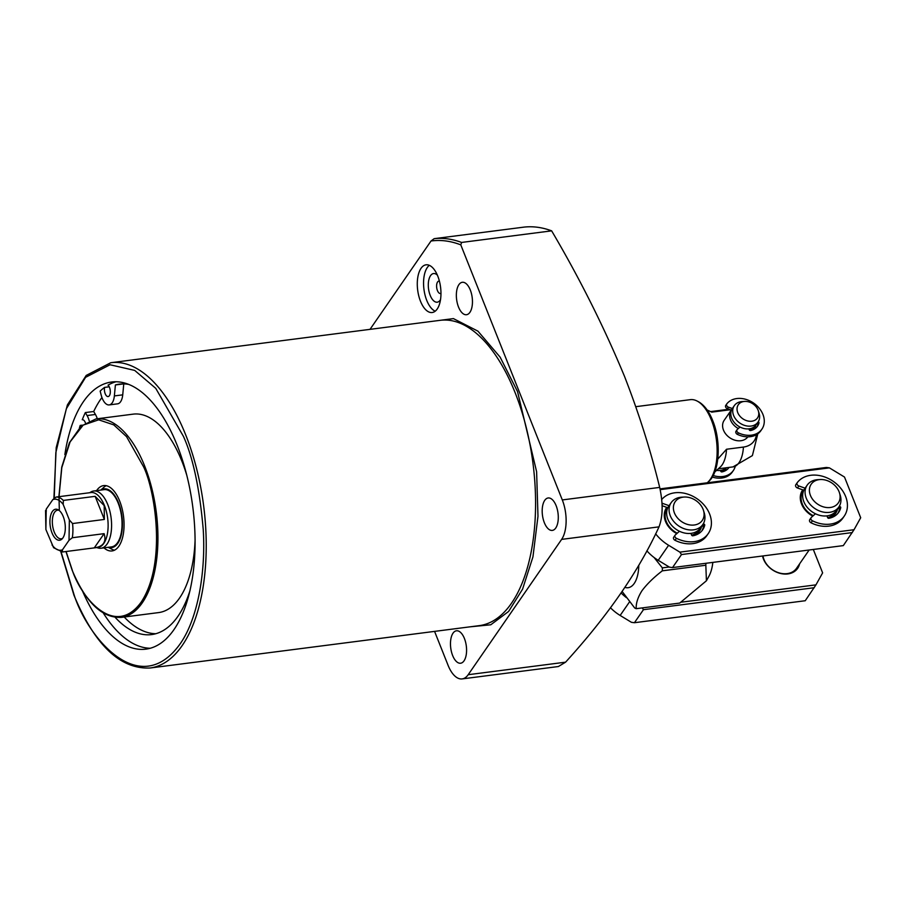 <?xml version="1.0" encoding="UTF-8"?>
<svg xmlns="http://www.w3.org/2000/svg" width="906" height="906" viewBox="0 0 906 906"><rect width="100%" height="100%" fill="white"/><g stroke="black" fill="none" stroke-linecap="round" stroke-linejoin="round"><path stroke-width="1.36" d="M430.203 321.607L453.408 318.606L477.926 331.143L500.123 357.145L517.53 391.562L536.612 471.709L537.983 516.295L532.943 556.884L522.558 589.194L508.606 611.459L490.78 624.778L469.489 626.895M555.74 528.028A16.353 7.848 82.7 0 1 552.32 530.406A16.353 7.848 82.7 0 1 543.192 519.093A16.353 7.848 82.7 0 1 544.733 500.35A16.353 7.848 82.7 0 1 548.153 497.972A16.353 7.848 82.7 0 1 557.281 509.285A16.353 7.848 82.7 0 1 555.74 528.028M464.031 660.848A16.353 7.848 82.7 0 1 460.61 663.226A16.353 7.848 82.7 0 1 451.482 651.912A16.353 7.848 82.7 0 1 453.023 633.169A16.353 7.848 82.7 0 1 456.443 630.791A16.353 7.848 82.7 0 1 465.571 642.094A16.353 7.848 82.7 0 1 464.031 660.848M469.908 312.344A16.353 7.848 82.7 0 1 466.488 314.722A16.353 7.848 82.7 0 1 457.36 303.419A16.353 7.848 82.7 0 1 458.9 284.665A16.353 7.848 82.7 0 1 462.32 282.287A16.353 7.848 82.7 0 1 471.448 293.601A16.353 7.848 82.7 0 1 469.908 312.344M437.779 276.137A24.043 11.54 82.7 0 1 432.196 312.513A24.043 11.54 82.7 0 1 420.475 301.2A24.043 11.54 82.7 0 1 426.047 264.812A24.043 11.54 82.7 0 1 437.779 276.137M429.308 265.322A24.043 11.54 -97.3 0 0 426.749 300.384A24.043 11.54 -97.3 0 0 435.208 311.2M64.858 454.608A134.666 64.62 82.7 0 1 111.574 382.015A134.666 64.62 82.7 0 1 177.214 445.401A134.666 64.62 82.7 0 1 145.957 649.138A134.666 64.62 82.7 0 1 82.378 590.735M103.307 613.022A134.666 64.62 -97.3 0 0 150.305 648.254M524.212 227.089A235.662 113.091 82.7 0 1 551.641 230.849L461.584 242.446A235.662 113.091 -97.3 0 0 434.155 238.674L524.212 227.089M434.574 631.391L448.085 665.332A28.856 13.85 -97.3 0 0 462.151 678.911L558.368 666.533L565.582 662.173C607.847 615.752 638.99 570.644 659.024 526.85C662.92 516.533 663.147 503.385 659.681 487.405C650.587 450.271 638.877 413.272 624.528 376.42C604.042 327.032 579.738 278.504 551.641 230.849M89.207 420.814A14.428 6.92 -97.3 0 0 87.067 415.548L85.323 412.581A134.666 64.62 -97.3 0 0 82.253 419.75A6.014 2.888 82.7 0 1 82.367 419.727A6.014 2.888 82.7 0 1 85.3 422.558A6.014 2.888 82.7 0 1 85.413 422.853M82.265 425.152L80.215 425.412A134.666 64.62 -97.3 0 0 79.456 427.745M80.396 426.817A6.014 2.888 82.7 0 1 80.215 425.412M116.013 381.754A134.666 64.62 -97.3 0 0 108.018 385.152A6.014 2.888 82.7 0 1 109.524 387.474A6.014 2.888 82.7 0 1 108.131 396.568A6.014 2.888 82.7 0 1 105.198 393.736A6.014 2.888 82.7 0 1 104.598 387.383A134.666 64.62 -97.3 0 0 100.158 391.098L101.189 395.095A14.428 6.92 -97.3 0 0 102.174 398.13A14.428 6.92 -97.3 0 0 109.207 404.914A14.428 6.92 -97.3 0 0 114.36 395.922L115.402 384.948A126.251 60.589 82.7 0 1 119.411 384.144A126.251 60.589 82.7 0 1 128.731 384.416M109.218 386.794L104.598 387.383M124.224 617.02A126.251 60.589 -97.3 0 0 155.787 633.724M190.056 590.406A126.251 60.589 82.7 0 1 151.642 634.574A126.251 60.589 82.7 0 1 115.164 617.36M123.771 383.906L122.729 394.846A14.428 6.92 82.7 0 1 117.576 403.838L109.207 404.914M58.901 496.692L61.744 467.122L69.4 442.774L81.144 426.126L95.911 418.946L133.148 414.144A100.034 48.007 82.7 0 1 181.913 461.245A100.034 48.007 82.7 0 1 186.874 475.582M440.973 293.351A6.251 3.001 82.7 0 1 440.475 293.51A6.251 3.001 82.7 0 1 437.428 290.566A6.251 3.001 82.7 0 1 437.564 282.015A6.251 3.001 82.7 0 1 438.878 281.109A6.251 3.001 82.7 0 1 439.399 281.132M440.52 299.66A14.428 6.92 82.7 0 1 440.259 300.067A14.428 6.92 82.7 0 1 430.203 295.379A14.428 6.92 82.7 0 1 430.543 275.651A14.428 6.92 82.7 0 1 437.36 275.141M103.952 547.858A32.944 15.81 -97.3 0 0 112.038 550.939A32.944 15.81 -97.3 0 0 119.694 501.097A32.944 15.81 -97.3 0 0 103.635 485.593A32.944 15.81 -97.3 0 0 96.591 490.622M108.154 547.315L111.902 549.263A32.944 15.81 -97.3 0 0 114.496 550.191M100.985 490.055A29.615 14.213 82.7 0 1 119.717 506.261A29.615 14.213 82.7 0 1 117.814 543.328A29.615 14.213 82.7 0 1 108.358 547.292M106.195 485.695A32.944 15.81 -97.3 0 0 103.918 487.258L100.793 490.078M89.649 492.728L91.03 491.913A28.856 13.85 82.7 0 1 93.692 490.995L104.156 489.648A28.856 13.85 82.7 0 1 118.222 503.226A28.856 13.85 82.7 0 1 111.517 546.884L101.053 548.232A28.856 13.85 82.7 0 1 98.256 548.017L96.704 547.586M712.818 562.4A33.669 16.161 -97.3 0 1 708.911 576.273L706.42 580.78L679.704 603.079L636.182 608.685C635.933 603.215 637.869 597.224 641.992 590.689C646.929 584.098 653.69 577.473 662.309 570.837A52.899 25.391 82.7 0 0 662.354 567.881L654.087 557.507M662.354 567.881L669.206 566.997M705.876 563.294A52.899 25.391 82.7 0 1 705.831 565.242L662.309 570.837M636.182 608.685A52.899 25.391 82.7 0 1 634.676 607.971L622.184 591.505M706.42 580.78L705.831 565.242M195.107 539.546A100.034 48.007 82.7 0 1 158.686 612.581L121.438 617.371A100.034 48.007 82.7 0 0 144.666 466.035A100.034 48.007 82.7 0 0 95.911 418.946M123.488 383.906L115.402 384.948M101.936 397.519A134.666 64.62 -97.3 0 0 93.692 411.505L95.436 414.472A14.428 6.92 82.7 0 1 97.293 418.765M93.692 411.505L85.323 412.581M462.151 678.911A28.856 13.85 -97.3 0 0 468.187 674.71L561.629 539.387A28.856 13.85 -97.3 0 0 562.298 499.931L460.792 244.869L461.584 242.446M460.792 244.869C450.69 240.939 440.769 239.66 431.018 241.007L434.155 238.674M431.018 241.007L370.022 329.354M93.692 490.995A28.856 13.85 82.7 0 1 107.757 504.574A28.856 13.85 82.7 0 1 107.089 544.03A28.856 13.85 82.7 0 1 101.053 548.232M87.814 492.966L90.974 492.558A27.656 13.273 82.7 0 1 104.45 505.571A27.656 13.273 82.7 0 1 103.816 543.385A27.656 13.273 82.7 0 1 98.029 547.405L62.48 551.981L53.613 547.711L45.889 529.512L46.229 509.149L52.82 499.614C56.319 498.334 59.773 499.953 63.194 504.449L69.354 519.942L69.015 540.304L62.423 549.851C58.913 551.12 55.459 549.5 52.05 545.004M87.871 492.955L56.104 497.054L52.82 499.614M95.153 496.341L104.19 505.605L104.349 519.444L95.153 496.341L63.341 500.429L63.194 504.449M707.224 482.796A43.284 20.77 -97.3 0 0 707.575 482.49A43.284 20.77 -97.3 0 0 710.395 479.217A43.284 20.77 -97.3 0 0 711.391 420.044A43.284 20.77 -97.3 0 0 697.088 401.03A43.284 20.77 -97.3 0 0 690.293 399.659L635.808 406.681M52.355 511.505A15.629 7.497 -97.3 0 0 51.574 531.731A15.629 7.497 -97.3 0 0 61.857 539.138A15.629 7.497 -97.3 0 0 62.876 537.96A15.629 7.497 -97.3 0 0 64.858 522.468A15.629 7.497 -97.3 0 0 58.075 509.716A15.629 7.497 -97.3 0 0 52.355 511.505M58.981 510.293A14.428 6.92 -97.3 0 0 57.588 510.191A14.428 6.92 -97.3 0 0 54.575 512.286A14.428 6.92 -97.3 0 0 53.216 528.821A14.428 6.92 -97.3 0 0 61.268 538.81A14.428 6.92 -97.3 0 0 62.593 538.357M717.79 459.082L726.544 449.24A28.856 13.85 82.7 0 1 722.127 464.88A28.856 13.85 82.7 0 1 720.247 467.054L714.732 472.026M747.835 436.839A14.428 11.166 -145.4 0 1 740.904 440.724A14.428 11.166 -145.4 0 1 725.966 434.28A14.428 11.166 -145.4 0 1 724.177 420.316L731.187 410.169A14.428 11.166 -145.4 0 1 731.278 410.033M104.349 519.444L72.548 523.543L69.354 519.942M72.548 523.543A27.656 13.273 82.7 0 1 72.299 537.745L104.111 533.657C106.58 541.89 103.307 546.635 94.281 547.881L104.111 533.657M45.549 510.52L45.889 529.512M62.48 551.981L62.423 549.851M72.299 537.745L69.015 540.304M46.285 511.278L46.229 509.149M726.544 449.24L743.43 447.066A21.925 16.976 34.6 0 0 756.408 434.71M755.819 428.074A21.925 16.976 34.6 0 0 755.185 426.182M730.632 409.806A21.925 16.976 34.6 0 0 728.662 409.954L711.776 412.128L707.156 410.01M738.322 428.549A14.428 11.166 -145.4 0 1 730.508 419.976A14.428 11.166 -145.4 0 1 731.187 410.169M758.311 410.803L759.058 413.181A14.428 11.166 -145.4 0 1 758.05 422.049A14.428 11.166 -145.4 0 1 745.355 425.627A14.428 11.166 -145.4 0 1 733.622 415.469A14.428 11.166 -145.4 0 1 734.302 405.65A14.428 11.166 -145.4 0 1 742.24 401.562L744.732 401.415A11.653 9.015 -145.4 0 1 758.039 410.044A11.653 9.015 -145.4 0 1 758.311 410.803A11.653 9.015 -145.4 0 1 751.436 421.245A11.653 9.015 -145.4 0 1 737.767 412.649A11.653 9.015 -145.4 0 1 744.732 401.415M758.05 422.049L756.148 424.812A14.428 11.166 -145.4 0 1 743.452 428.379A14.428 11.166 -145.4 0 1 731.72 418.221A14.428 11.166 -145.4 0 1 732.399 408.413L734.302 405.65M755.479 425.65A14.428 11.166 -145.4 0 1 754.936 426.567A14.428 11.166 -145.4 0 1 749.545 430.248M716.578 470.361A14.428 11.166 34.6 0 0 726.25 467.779M721.176 471.743A14.428 11.166 34.6 0 0 726.204 468.164A14.428 11.166 34.6 0 0 726.476 467.745M724.007 471.313A14.428 11.166 34.6 0 0 724.302 470.916L726.204 468.164M677.258 533.204A19.241 14.892 -145.4 0 1 666.284 521.494A19.241 14.892 -145.4 0 1 667.201 508.402A19.241 14.892 -145.4 0 1 667.722 507.7M703.441 510.293L704.188 512.671A19.241 14.892 -145.4 0 1 702.841 524.506A19.241 14.892 -145.4 0 1 685.91 529.274A19.241 14.892 -145.4 0 1 670.27 515.729A19.241 14.892 -145.4 0 1 671.176 502.649A19.241 14.892 -145.4 0 1 681.765 497.179L684.245 497.043A16.467 12.741 -145.4 0 1 703.056 509.229A16.467 12.741 -145.4 0 1 703.441 510.293A16.467 12.741 -145.4 0 1 693.724 525.061A16.467 12.741 -145.4 0 1 674.415 512.909A16.467 12.741 -145.4 0 1 684.245 497.043M702.841 524.506L700.417 528.017A19.241 14.892 -145.4 0 1 683.498 532.773A19.241 14.892 -145.4 0 1 667.847 519.24A19.241 14.892 -145.4 0 1 668.753 506.148L671.176 502.649M699.568 529.093A19.241 14.892 -145.4 0 1 698.854 530.27A19.241 14.892 -145.4 0 1 691.663 535.186M813.271 515.707A19.241 14.892 -145.4 0 1 802.297 503.985A19.241 14.892 -145.4 0 1 803.203 490.905A19.241 14.892 -145.4 0 1 803.735 490.191M839.454 492.796L840.202 495.163A19.241 14.892 -145.4 0 1 838.843 506.998A19.241 14.892 -145.4 0 1 821.923 511.765A19.241 14.892 -145.4 0 1 806.272 498.221A19.241 14.892 -145.4 0 1 807.189 485.14A19.241 14.892 -145.4 0 1 817.767 479.682L820.258 479.534A16.467 12.741 -145.4 0 1 839.069 491.72A16.467 12.741 -145.4 0 1 839.454 492.796A16.467 12.741 -145.4 0 1 829.737 507.553A16.467 12.741 -145.4 0 1 810.428 495.412A16.467 12.741 -145.4 0 1 820.258 479.534M838.843 506.998L836.419 510.508A19.241 14.892 -145.4 0 1 819.5 515.276A19.241 14.892 -145.4 0 1 803.86 501.731A19.241 14.892 -145.4 0 1 804.766 488.651L807.189 485.14M835.581 511.596A19.241 14.892 -145.4 0 1 834.868 512.762A19.241 14.892 -145.4 0 1 827.665 517.688M799.59 563.849A20.204 15.64 -145.4 0 1 787.858 573.928A20.204 15.64 -145.4 0 1 762.546 556.001M762.965 555.944A19.241 14.892 34.6 0 0 787.189 573.623A19.241 14.892 34.6 0 0 796.544 568.277L809.16 549.999M681.074 602.218L815.955 584.857L822.625 572.875L813.316 549.466M621.142 593.011A38.471 29.785 34.6 0 0 626.397 597.609M610.531 607.813A38.471 29.785 34.6 0 0 620.146 615.446L631.425 622.309L634.438 622.716L805.241 600.735L815.955 584.857M642.229 607.903L643.441 609.693L814.245 587.711M643.441 609.693L634.438 622.716M812.784 516.126A20.204 15.64 -145.4 0 1 802.773 489.852M803.203 490.905L802.942 491.279A19.241 14.892 34.6 0 0 812.897 516.024M676.782 533.634A20.204 15.64 -145.4 0 1 666.759 507.36M667.201 508.402L666.941 508.787A19.241 14.892 34.6 0 0 676.895 533.532M655.627 533.827A38.471 29.785 34.6 0 0 668.605 545.276L679.874 552.139L854.03 529.727L860.7 517.745L844.505 477.054L829.409 467.87L660.214 489.648M837.665 508.719A20.204 15.64 -145.4 0 1 828.446 518.277M701.652 526.216A20.204 15.64 -145.4 0 1 692.433 535.786M646.873 550.814A38.471 29.785 34.6 0 0 658.22 560.316L669.5 567.179L672.512 567.586L843.316 545.605L854.03 529.727M679.874 552.139L681.505 554.551L852.308 532.569M681.505 554.551L672.512 567.586M829.409 467.87L826.397 467.462L660.044 488.878M827.846 517.938A19.241 14.892 34.6 0 0 834.607 513.136L834.868 512.762M691.833 535.435A19.241 14.892 34.6 0 0 698.594 530.644L698.854 530.27M735.208 466.533A21.642 16.75 -145.4 0 1 733.35 470.508A21.642 16.75 -145.4 0 1 722.829 476.522A21.642 16.75 -145.4 0 1 713.147 475.514M733.35 470.508L732.32 472.015A21.642 16.75 -145.4 0 1 721.799 478.028A21.642 16.75 -145.4 0 1 712.263 477.066M728.447 468.232A16.353 12.661 34.6 0 0 728.843 467.439M729.058 467.417A16.353 12.661 -145.4 0 1 729.002 467.496A16.353 12.661 -145.4 0 1 721.935 471.901A0.963 0.747 -145.4 0 1 720.712 471.211L720.406 470.418M731.482 410.112L727.382 408.651L728.424 407.156A2.401 1.857 -145.4 0 1 726.85 403.804A21.642 16.75 -145.4 0 1 736.805 398.549A21.642 16.75 -145.4 0 1 759.217 408.221A21.642 16.75 -145.4 0 1 761.901 429.161A21.642 16.75 -145.4 0 1 751.38 435.174A21.642 16.75 -145.4 0 1 738.413 432.864A2.401 1.857 -145.4 0 1 737.303 429.455L740.009 427.054M761.901 429.161L760.87 430.667A21.642 16.75 -145.4 0 1 750.349 436.681A21.642 16.75 -145.4 0 1 737.382 434.37A2.401 1.857 -145.4 0 1 736.261 430.962M727.382 408.651A2.401 1.857 -145.4 0 1 725.819 405.31L726.737 403.974M756.997 426.885A16.353 12.661 34.6 0 0 757.96 424.495A0.963 0.747 34.6 0 0 757.223 423.374L757.156 423.351M728.424 407.156L732.32 408.527M758.186 421.845L758.254 421.868A0.963 0.747 -145.4 0 1 759.002 422.989A16.353 12.661 -145.4 0 1 757.552 426.148A16.353 12.661 -145.4 0 1 750.485 430.554A0.963 0.747 -145.4 0 1 749.273 429.863L748.866 428.855M673.951 536.918A2.401 1.857 34.6 0 0 675.027 540.304A28.856 22.333 34.6 0 0 692.83 543.634A28.856 22.333 34.6 0 0 706.861 535.605L708.243 533.6A28.856 22.333 -145.4 0 1 694.211 541.629A28.856 22.333 -145.4 0 1 676.408 538.3A2.401 1.857 -145.4 0 1 675.332 534.914L679.443 531.267M661.742 499.512A28.856 22.333 -145.4 0 1 674.777 492.796A28.856 22.333 -145.4 0 1 704.653 505.684A28.856 22.333 -145.4 0 1 708.243 533.6M703.26 523.849L703.985 524.098A0.963 0.747 -145.4 0 1 704.732 525.208A22.129 17.123 -145.4 0 1 702.705 529.784A22.129 17.123 -145.4 0 1 692.818 535.797A0.963 0.747 -145.4 0 1 691.618 535.095L690.927 533.374M701.901 525.854L702.603 526.103A0.963 0.747 -145.4 0 1 703.339 527.213A22.129 17.123 -145.4 0 1 701.969 530.746M662.127 505.718L667.835 507.734M662.082 504.54L662.818 503.476L669.081 505.684M662.818 503.476A2.401 1.857 -145.4 0 1 662.014 503.034M809.964 519.41A2.401 1.857 34.6 0 0 811.029 522.796A28.856 22.333 34.6 0 0 828.843 526.126A28.856 22.333 34.6 0 0 842.874 518.107L844.256 516.103A28.856 22.333 -145.4 0 1 830.224 524.121A28.856 22.333 -145.4 0 1 812.422 520.791A2.401 1.857 -145.4 0 1 811.346 517.405L815.445 513.759M797.167 482.762L795.853 484.653A2.401 1.857 34.6 0 0 797.45 487.972L798.832 485.967A2.401 1.857 -145.4 0 1 797.235 482.649A28.856 22.333 -145.4 0 1 810.791 475.288A28.856 22.333 -145.4 0 1 840.666 488.175A28.856 22.333 -145.4 0 1 844.256 516.103M839.273 506.341L839.998 506.601A0.963 0.747 -145.4 0 1 840.734 507.7A22.129 17.123 -145.4 0 1 838.707 512.275A22.129 17.123 -145.4 0 1 828.82 518.289A0.963 0.747 -145.4 0 1 827.631 517.586L826.94 515.876M837.914 508.357L838.616 508.606A0.963 0.747 -145.4 0 1 839.352 509.704A22.129 17.123 -145.4 0 1 837.971 513.249M797.45 487.972L803.848 490.237M798.832 485.967L805.083 488.175M150.079 668.005L479.433 625.616A153.907 73.862 -97.3 0 0 515.163 392.785A153.907 73.862 -97.3 0 0 440.146 320.328L110.792 362.717A153.907 73.862 82.7 0 1 185.809 435.163A153.907 73.862 82.7 0 1 150.079 668.005C120.17 669.341 94.802 645.095 73.964 595.253L60.872 551.947M54.19 499.229L55.832 452.638L66.342 408.753L85.594 377.315L110.056 364.756L134.688 370.407L155.753 388.346L183.442 436.386C193.069 457.677 199.66 488.674 203.216 529.376C205.809 569.149 198.697 617.801 179.932 644.166C138.765 701.029 86.851 635.559 74.077 594.766L61.121 551.981M59.026 496.681L61.812 467.598L70.079 441.958L83.159 425.118L98.663 419.818L113.748 424.869L126.534 436.635L143.488 466.647C154.677 489.093 167.123 562.751 141.2 602.094C114.36 639.16 80.521 596.488 72.186 569.885L66.081 551.516M638.787 565.265A29.219 14.02 82.7 0 1 634.223 583.453A29.219 14.02 82.7 0 1 624.959 587.394M122.729 394.846L114.36 395.922M59.32 509.602L59.015 497.473M95.436 414.472L87.067 415.548M468.187 674.71L565.582 662.173M561.629 539.387L659.024 526.85M562.298 499.931L659.681 487.405M698.322 401.664C704.132 404.88 708.922 411.177 712.705 420.577C721.369 441.482 719.692 472.332 708.605 481.562A42.457 20.374 -97.3 0 0 711.369 478.357A42.457 20.374 -97.3 0 0 712.354 420.316A42.457 20.374 -97.3 0 0 698.322 401.664L697.088 401.03M56.104 497.054A27.656 13.273 82.7 0 1 63.341 500.429M728.662 409.954A28.856 13.85 -97.3 0 0 725.615 409.671L729.579 409.433M743.43 447.066A28.856 13.85 82.7 0 1 732.988 466.907L752.388 455.605L757.812 433.804M620.146 615.446L629.591 601.777M658.22 560.316L668.605 545.276M737.382 434.37L738.413 432.864M758.254 421.868L757.223 423.374M759.002 422.989L757.96 424.495M676.408 538.3L675.027 540.304M703.339 527.213L704.732 525.208M702.603 526.103L703.985 524.098M812.422 520.791L811.029 522.796M839.352 509.704L840.734 507.7M838.616 508.606L839.998 506.601M65.957 551.528L72.129 570.134C85.719 602.535 102.152 618.288 121.438 617.371M110.792 362.717L86.206 375.435L67.384 404.948L56.217 447.575L53.907 498.323M708.605 481.562L707.575 482.49M710.632 411.596L725.615 409.671M755.355 425.877L756.17 427.757M718.322 468.798L732.988 466.907M754.936 426.567L752.58 429.965M726.793 403.895L725.751 405.39M737.065 429.727L736.034 431.222M673.724 537.179L675.106 535.174M795.819 484.71L797.201 482.705M809.726 519.67L811.119 517.666"/></g></svg>
